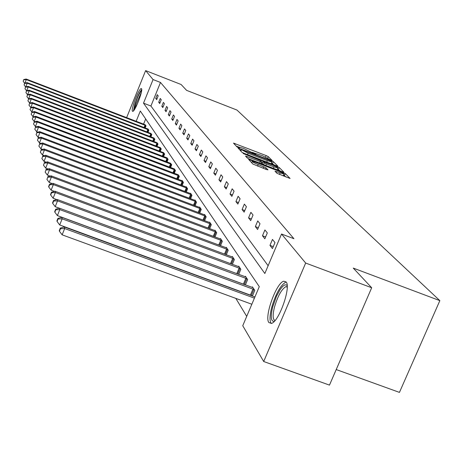 <?xml version="1.0" encoding="UTF-8"?>
<svg xmlns="http://www.w3.org/2000/svg" width="463" height="463" viewBox="0 0 463 463"><rect width="100%" height="100%" fill="white"/><g stroke="black" fill="none" stroke-linecap="round" stroke-linejoin="round"><path stroke-width="0.69" d="M271.139 160.233L272.111 160.453L268.262 156.616L266.179 155.591L233.491 143.108L236.923 146.858L238.387 147.587L239.406 147.871L238.896 147.095L243.521 148.386L254.8 153.924L255.802 154.202L255.258 153.403L262.423 155.69L271.139 160.233M268.864 322.555C264.095 316.686 276.365 282.69 283.761 281.22L286.134 281.938C291.215 286.95 279.079 321.496 271.555 323.377L268.864 322.555M132.424 111.218C130.722 109.488 139.131 87.976 141.273 88.572L141.528 88.705C143.333 90.175 134.849 111.977 132.702 111.38L132.424 111.218M277.001 173.324L290.093 178.458L285.289 173.584L283.067 172.485L248.608 159.376L252.873 164.041L266.503 169.539L267.984 169.857L266.057 167.849L258.232 164.585C254.314 162.993 252.323 161.934 252.266 161.408L256.271 162.507L278.003 170.876C281.961 172.491 283.964 173.556 284.01 174.088L274.999 171.2L277.001 173.324M126.619 117.648L145.625 70.608L181.12 84.509L186.606 90.36L236.969 110.061L439.85 300.643L353.257 268.1L371.685 287.749L305.667 263.048L263.69 361.505L242.751 325.732L259.286 286.643L140.318 111.027L136.151 121.312M145.625 70.608L153.068 79.555L143.507 103.156L264.836 273.506L281.533 234.029L305.667 263.048M281.533 234.029L293.918 238.7L160.487 82.46L153.068 79.555M276.359 165.777L277.759 166.084L273.338 161.674L271.208 160.626L237.994 147.957L241.941 152.263L244.082 153.322L276.359 165.777M279.195 167.513L283.796 172.097L282.372 171.796L249.488 159.122L247.3 158.039L245.523 156.054L260.27 161.575L261.734 161.986L260.495 160.632L243.104 153.473L277.024 166.443L279.195 167.513L278.419 169.36L279.884 170.835M371.685 287.749L329.477 385.112L263.69 361.505M336.219 369.555L399.442 392.392L439.85 300.643M252.399 296.007L254.772 290.382L252.445 286.857L252.208 287.425M251.947 295.845L251.745 295.521M238.711 274.385L240.841 269.31L238.734 266.121L238.52 266.63M226.285 254.8L228.213 250.199L226.291 247.3L226.1 247.763M214.954 236.981L216.701 232.791L214.948 230.14L214.774 230.562M204.577 220.695L206.168 216.858L204.565 214.433L204.409 214.815M195.045 205.751L196.503 202.233L195.021 199.999L194.877 200.352M186.253 191.995L187.59 188.754L186.224 186.693L186.091 187.017M178.122 179.291L179.355 176.293L177.966 174.684M170.575 167.519L171.715 164.741L170.43 163.242M163.555 156.581L164.614 153.994L163.416 152.599M157.009 146.389L157.993 143.981L156.876 142.679M150.892 136.874L151.806 134.623L150.759 133.402M145.156 127.967L146.013 125.861L145.035 124.715M145.683 118.939L143.559 124.159M228.971 287.095L229.22 287.5M235.812 298.38L246.71 316.368M147.981 132.349L148.86 130.172L147.853 128.992M153.901 141.551L154.845 139.224L153.768 137.962M160.227 151.395L161.246 148.901L160.088 147.552M167.004 161.952L168.098 159.272L166.859 157.825M174.279 173.295L175.46 170.407L174.129 168.856M182.109 185.518L183.394 182.405L182.081 180.42L181.953 180.732M190.559 198.737L191.954 195.357L190.536 193.216L190.397 193.551M199.715 213.067L201.237 209.392L199.698 207.065L199.541 207.436M209.652 228.658L211.319 224.653L209.646 222.118L209.479 222.518M220.492 245.685L222.327 241.298L220.492 238.526L220.313 238.966M232.351 264.356L234.376 259.529L232.368 256.49L232.166 256.971M245.384 284.919L247.636 279.583L245.419 276.232L245.193 276.77M160.487 82.46L150.921 106.027L268.129 265.721M150.921 106.027L143.507 103.156M272.441 248.579L269.958 245.384L272.476 239.435L274.976 242.577L272.441 248.579M264.83 238.786L262.475 235.754L264.917 229.943L267.301 232.935L264.83 238.786M257.596 229.474L255.35 226.586L257.735 220.915L259.998 223.762L257.596 229.474M250.703 220.608L248.562 217.859L250.888 212.314L253.047 215.029L250.703 220.608M244.134 212.158L242.091 209.531L244.36 204.114L246.414 206.701L244.134 212.158M237.86 204.09L235.916 201.584L238.127 196.283L240.094 198.754L237.86 204.09M231.876 196.387L230.013 193.991L232.171 188.806L234.052 191.167L231.876 196.387M226.147 189.014L224.364 186.722L226.471 181.646L228.271 183.904L226.147 189.014M220.66 181.959L218.953 179.766L221.013 174.794L222.738 176.959L220.66 181.959M215.405 175.199L213.767 173.093L215.787 168.225L217.436 170.297L215.405 175.199M210.37 168.717L208.796 166.697L210.769 161.923L212.355 163.914L210.37 168.717M205.531 162.496L204.021 160.557L205.954 155.875L207.476 157.785L205.531 162.496M200.884 156.517L199.431 154.654L201.33 150.058L202.788 151.899L200.884 156.517M196.416 150.77L195.021 148.976L196.879 144.468L198.286 146.239L196.416 150.77M192.122 145.243L190.773 143.513L192.596 139.091L193.951 140.793L192.122 145.243M187.984 139.919L186.687 138.252L188.47 133.911L189.778 135.549L187.984 139.919M183.996 134.791L182.746 133.182L184.494 128.917L185.756 130.497L183.996 134.791M180.148 129.843L178.944 128.297L180.663 124.101L181.878 125.623L180.148 129.843M176.438 125.068L175.28 123.575L176.964 119.454L178.133 120.924L176.438 125.068M172.861 120.467L171.738 119.02L173.394 114.969L174.522 116.387L172.861 120.467M169.4 116.016L168.318 114.621L169.944 110.634L171.038 112.005L169.4 116.016M166.055 111.71L165.007 110.362L166.605 106.444L167.664 107.769L166.055 111.71M162.826 107.555L161.813 106.247L163.381 102.392L164.406 103.677L162.826 107.555M159.694 103.527L158.716 102.265L160.256 98.469L161.246 99.713L159.694 103.527M156.668 99.632L155.718 98.405L157.235 94.666L158.19 95.876L156.668 99.632M155.718 98.405L156.963 98.891M158.716 102.265L160.007 102.769M161.813 106.247L163.144 106.768M165.007 110.362L166.391 110.9M168.318 114.621L169.742 115.171M171.738 119.02L173.214 119.593M175.28 123.575L176.808 124.165M178.944 128.297L180.535 128.905M182.746 133.182L184.39 133.819M186.687 138.252L188.395 138.912M190.773 143.513L192.55 144.196M195.021 148.976L196.868 149.682M199.431 154.654L201.353 155.389M204.021 160.557L206.018 161.321M208.796 166.697L210.873 167.49M213.767 173.093L215.937 173.92M218.953 179.766L221.216 180.628M224.364 186.722L226.725 187.619M230.013 193.991L232.484 194.929M235.916 201.584L238.503 202.562M242.091 209.531L244.805 210.555M248.562 217.859L251.409 218.93M255.35 226.586L258.337 227.715M262.475 235.754L265.612 236.934M269.958 245.384L273.268 246.623M255.217 153.432L252.364 152.327M238.867 147.112L236.199 146.082M273.917 164.834L271.48 162.872M271.277 161.124L240.847 149.329L248.122 153.247L267.325 160.661L271.874 161.934L271.277 161.124M271.874 161.934L271.162 163.636M261.479 162.594L262.399 162.953M273.974 166.859L277.829 167.936C277.771 167.421 275.809 166.385 271.955 164.816L263.019 161.604L264.246 162.872L266.428 163.954L273.974 166.859L273.367 168.324M262.284 163.364L263.019 161.604M263.123 164.377L262.243 163.462M278.419 169.36L277.464 168.81M251.762 162.623L251.444 162.501M286.093 177.074L283.64 174.962M145.318 124.807L26.154 79.023L26.298 79.59L145.81 125.56M23.746 79.561L23.208 81.314L23.746 79.561L26.154 79.023M23.804 79.792L26.298 79.59L24.915 83.108M148.143 129.084L27.08 82.617L24.637 83.172L24.088 84.955L24.695 83.409L23.208 81.314M27.08 82.617L27.23 83.207L148.652 129.86M24.695 83.409L27.23 83.207L25.801 86.847M25.575 86.899L24.088 84.955M151.065 133.5L28.04 86.338L28.197 86.946L151.592 134.299M25.552 86.905L24.996 88.717L25.552 86.905L28.04 86.338M25.615 87.148L28.197 86.946L26.709 90.713M26.547 90.748L24.996 88.717M134.137 110.049L135.202 103.886C137.586 96.808 139.733 92.38 141.643 90.603M141.337 92.345L136.134 103.903L135.08 108.556M141.707 89.498C139.461 92.27 137.146 97.236 134.774 104.395L133.442 110.912M274.287 321.351C270.936 321.629 270.386 316.883 272.638 307.108L276.475 296.268L280.173 289.508L282.627 286.441L284.82 284.872L286.545 284.965L287.182 285.642M287.222 286.724L285.856 286.649C281.527 289.248 277.725 296.123 274.437 307.282C272.574 315.106 272.765 319.528 275.01 320.546M286.198 282.025L285.793 282.123C280.433 285.324 275.711 293.855 271.625 307.704C269.651 315.731 269.518 320.992 271.225 323.487M154.081 138.067L29.03 90.181L29.192 90.806L154.625 138.888M26.501 90.76L25.934 92.612L26.501 90.76L29.03 90.181M26.565 91.008L29.192 90.806L27.653 94.707M27.56 94.73L25.934 92.612M157.2 142.783L30.054 94.157L30.217 94.805L157.761 143.634M27.485 94.747L26.906 96.634L27.485 94.747L30.054 94.157M27.549 95.008L30.217 94.805L28.625 98.845L26.906 96.634M160.424 147.662L31.114 98.266L31.287 98.943L29.742 103.11M28.567 99.146L27.913 100.801L28.567 99.146L31.287 98.943L161.008 148.542M28.498 98.874L31.114 98.266M29.655 103.075L27.913 100.801M163.763 152.715L32.207 102.526L32.387 103.226L30.94 107.509M29.62 103.428L28.955 105.113L29.62 103.428L32.387 103.226L164.365 153.623M29.551 103.151L32.207 102.526M30.726 107.428L28.955 105.113M167.218 157.941L33.348 106.941L33.533 107.665L31.843 111.942L32.19 112.075M30.714 107.873L30.037 109.581L30.714 107.873L33.533 107.665L167.843 158.89M30.645 107.584L33.348 106.941M31.843 111.942L30.037 109.581M170.801 163.358L34.522 111.519L34.719 112.266L32.995 116.624L33.486 116.815M31.849 112.474L31.16 114.216L31.849 112.474L34.719 112.266L171.449 164.342M31.773 112.173L34.522 111.519M32.995 116.624L31.16 114.216M174.516 168.978L35.749 116.271L35.946 117.046L34.193 121.485L34.835 121.728M33.023 117.255L32.323 119.026L33.023 117.255L35.946 117.046L175.188 169.996M32.942 116.942L35.749 116.271M34.193 121.485L32.323 119.026M178.371 174.811L37.017 121.202L37.225 122.006L35.437 126.526L36.247 126.833M34.245 122.215L33.527 124.02L34.245 122.215L37.225 122.006L179.071 175.865M34.164 121.891L37.017 121.202M35.437 126.526L33.527 124.02M182.37 180.859L38.336 126.324L38.556 127.163L36.727 131.77L37.717 132.14M35.512 127.371L34.783 129.212L35.512 127.371L38.556 127.163L183.099 181.959M35.431 127.036L38.336 126.324M36.727 131.77L34.783 129.212M186.531 187.15L39.708 131.648L39.934 132.522L38.07 137.222L39.251 137.667M36.832 132.731L36.085 134.611L36.832 132.731L39.934 132.522L187.284 188.291M36.745 132.383L39.708 131.648M38.07 137.222L36.085 134.611M190.854 193.69L41.138 137.193L41.375 138.107L39.471 142.893L40.854 143.414M38.203 138.315L37.445 140.225L38.203 138.315L41.375 138.107L191.636 194.877M38.116 137.951L41.138 137.193M39.471 142.893L37.445 140.225M195.351 200.496L42.625 142.969L42.868 143.918L40.929 148.802L42.527 149.404M39.633 144.126L38.857 146.077L39.633 144.126L42.868 143.918L196.167 201.729M39.54 143.744L42.625 142.969M40.929 148.802L38.857 146.077M200.039 207.586L44.176 148.988L44.431 149.977L42.446 154.96L44.286 155.655M41.126 150.186L40.333 152.177L41.126 150.186L44.431 149.977L200.89 208.871M41.028 149.786L44.176 148.988M42.446 154.96L40.333 152.177M204.924 214.971L45.791 155.267L46.057 156.297L44.031 161.39L46.126 162.172M42.677 156.506L41.867 158.543L42.677 156.506L46.057 156.297L205.809 216.314M42.579 156.089L45.791 155.267M44.031 161.39L41.867 158.543M210.017 222.68L47.481 161.824L47.758 162.901L45.687 168.104L48.054 168.989M44.303 163.103L43.476 165.187L44.303 163.103L47.758 162.901L210.943 224.08M44.199 162.675L47.481 161.824M45.687 168.104L43.476 165.187M215.341 230.73L49.246 168.677L49.535 169.805L47.417 175.118L50.079 176.114M45.999 170.008L45.154 172.132L45.999 170.008L49.535 169.805L216.308 232.194M45.889 169.556L49.246 168.677M47.417 175.118L45.154 172.132M220.903 239.145L51.092 175.847L51.399 177.022L49.228 182.463L52.215 183.574M47.776 177.231L46.913 179.401L47.776 177.231L51.399 177.022L221.91 240.673M47.66 176.756L51.092 175.847M49.228 182.463L46.913 179.401M226.72 247.942L53.025 183.354L53.349 184.592L51.121 190.154L54.455 191.393M49.639 184.789L49.518 184.297L48.632 186.514L48.754 187.017L49.639 184.789L53.349 184.592L227.779 249.545M49.518 184.297L53.025 183.354M51.121 190.154L48.754 187.017M232.814 257.162L55.056 191.231L55.392 192.527L53.112 198.222L56.822 199.594M51.59 192.724L51.462 192.203L50.554 194.477L50.681 194.998L51.59 192.724L55.392 192.527L233.925 258.84M51.462 192.203L55.056 191.231M53.112 198.222L50.681 194.998M239.203 266.833L57.186 199.495L57.534 200.855L55.201 206.689L59.322 208.211M53.639 201.052L53.505 200.508L52.574 202.835L52.707 203.384L53.639 201.052L57.534 200.855L240.366 268.592M53.505 200.508L57.186 199.495M55.201 206.689L52.707 203.384M245.911 276.978L59.42 208.182L59.791 209.612L57.395 215.59L245.268 284.878M55.791 209.803L55.653 209.23L54.698 211.614L54.837 212.193L55.791 209.803L59.791 209.612L247.138 278.83M55.653 209.23L59.42 208.182M57.395 215.59L54.837 212.193M252.966 287.645L61.776 217.321L62.164 218.831L59.704 224.96L252.462 295.851M58.06 219.016L57.91 218.414L56.932 220.857L57.076 221.464L58.06 219.016L62.164 218.831L254.251 289.589M57.91 218.414L61.776 217.321M59.704 224.96L57.076 221.464M254.928 296.939L64.259 226.951L64.67 228.543L62.14 234.834L251.837 304.243M60.45 228.728L60.294 228.091L59.287 230.597L59.438 231.24L60.45 228.728L64.67 228.543L254.413 298.155M60.294 228.091L64.259 226.951M62.14 234.834L59.438 231.24M255.148 154.052L255.31 153.652M238.781 147.726L238.943 147.332M234.585 144.346L234.932 143.513M265.583 157.021L266.179 155.591M267.666 158.045L268.262 156.616M239.105 149.208L239.452 148.363M271.063 160.979L271.208 160.626M272.574 163.485L273.338 161.674M240.366 150.568L240.858 149.381M240.847 151.088L241.339 149.896M247.531 154.659L248.122 153.247M266.74 162.067L267.325 160.661M246.646 157.333L247.011 156.465M259.656 163.04L260.27 161.575M261.016 163.566L261.676 161.992M276.781 167.021L277.024 166.443M263.551 164.544L264.246 162.872M265.814 165.413L266.428 163.954M276.127 172.427L276.469 171.605M279.467 174.528L280.109 173.006M257.596 166.113L258.232 164.585M263.192 168.266L263.829 166.738M265.507 169.157L266.057 167.849M249.742 160.667L250.107 159.793M282.818 173.069L283.067 172.485M284.496 175.471L285.289 173.584M144.068 127.551L145.012 125.224M144.641 127.771L145.579 125.456M146.864 131.92L147.842 129.518M147.448 132.146L148.42 129.756M149.752 136.44L150.764 133.957M150.348 136.666L151.355 134.195M152.738 141.105L153.785 138.541M153.346 141.337L154.382 138.784M155.823 145.938L156.905 143.275M156.436 146.169L157.518 143.53M159.012 150.932L160.14 148.177M159.642 151.169L160.759 148.432M162.316 156.106L163.48 153.253M162.953 156.349L164.11 153.513M165.737 161.465L166.946 158.508M166.385 161.714L167.589 158.774M169.273 167.021L170.534 163.954M169.938 167.276L171.188 164.226M172.948 172.786L174.256 169.603M173.619 173.04L174.921 169.875M176.756 178.77L178.116 175.465M177.439 179.031L178.793 175.743M180.709 184.992L182.127 181.554M181.409 185.252L182.816 181.837M184.818 191.456L186.294 187.874M185.53 191.723L187 188.163M189.089 198.181L190.629 194.454M189.818 198.453L191.346 194.749M193.534 205.184L195.137 201.301M194.275 205.462L195.872 201.602M198.158 212.482L199.837 208.431M198.916 212.766L200.583 208.738M202.979 220.093L204.733 215.862M203.755 220.382L205.497 216.175M208.009 228.039L209.843 223.617M208.796 228.334L210.624 223.942M213.258 236.344L215.185 231.72M214.062 236.645L215.984 232.05M218.739 245.031L220.764 240.187M219.566 245.338L221.58 240.523M224.48 254.129L226.604 249.053M225.325 254.442L227.437 249.395M230.487 263.667L232.721 258.337M231.355 263.985L233.578 258.684M236.784 273.674L239.134 268.071M237.669 273.998L240.013 268.43M243.428 284.085L245.87 278.292M244.331 284.456L246.767 278.662M250.442 294.977L252.954 289.039M251.368 295.353L253.874 289.416M255.009 154L255.211 153.513M238.653 147.685L238.856 147.199M240.343 150.544L240.835 149.352M261.063 163.584L261.734 161.986M277.065 169.747L277.829 167.936M262.226 163.375L262.984 161.558M283.217 175.969L284.01 174.088M251.698 162.773L252.219 161.518M287.222 287.158L285.856 286.649"/></g></svg>
